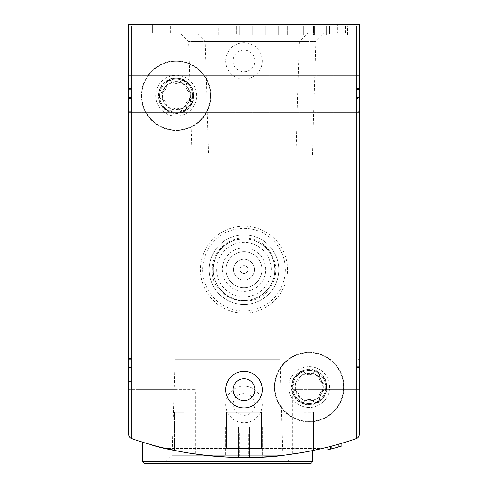 <?xml version="1.0" encoding="UTF-8"?>
<svg xmlns="http://www.w3.org/2000/svg" width="488" height="488" viewBox="0 0 488 488"><rect width="100%" height="100%" fill="white"/><g stroke="black" fill="none" stroke-linecap="round" stroke-linejoin="round"><path stroke-width="0.37" stroke-dasharray="2.44 1.83" d="M128.765 113.112L128.765 73.975L128.765 113.112L131.376 113.112L131.376 73.975L128.765 73.975L128.765 75.713L128.765 73.975L131.376 73.975L131.376 113.112L128.765 113.112L131.376 113.112L131.376 73.975L128.765 73.975L131.376 73.975L131.376 113.112L128.765 113.112M128.765 434.527A4.349 4.349 0 0 0 131.693 438.633A4.349 4.349 0 0 1 128.765 434.527A4.349 4.349 0 0 0 131.693 438.633A343.534 343.534 0 0 0 156.16 446.093A343.534 343.534 0 0 1 131.693 438.633A343.534 343.534 0 0 0 356.307 438.633A4.349 4.349 0 0 0 359.235 434.527L359.235 24.4L128.765 24.4L128.765 434.527L128.765 389.674L195.298 389.674L128.765 389.674M128.765 93.977L128.765 112.673L128.765 93.977M128.765 383.153L128.765 345.754L128.765 383.153L131.376 383.153L131.376 344.016L128.765 344.016L128.765 345.754L128.765 344.016L131.376 344.016L131.376 383.153L128.765 383.153M180.255 33.099L307.745 33.099L180.255 33.099L188.581 41.425L299.418 41.425L188.581 41.425L192.126 154.855L295.874 154.855L192.126 154.855M196.78 33.099L324.27 33.099L196.78 33.099L205.106 41.425L315.943 41.425L205.106 41.425L208.644 154.855L312.399 154.855L208.644 154.855M337.226 33.099L150.944 33.099L337.226 33.099L337.226 24.4L345.321 24.4L137.024 24.4L337.226 24.4M338.239 444.33L327.021 447.331A343.534 343.534 0 0 0 338.239 444.33L338.239 447.045L329.321 449.442L329.321 446.746L341.887 443.269A343.534 343.534 0 0 1 327.015 447.331A343.534 343.534 0 0 0 355.453 438.932A1.738 1.738 0 0 0 356.624 437.285L356.624 26.139L131.376 26.139L131.376 437.285A1.738 1.738 0 0 0 132.547 438.932A343.534 343.534 0 0 0 355.453 438.932A1.738 1.738 0 0 0 356.624 437.285L356.624 26.139L131.376 26.139L131.376 437.285A1.738 1.738 0 0 0 132.547 438.932A343.534 343.534 0 0 0 156.16 446.093C179.663 451.516 192.711 454.169 195.298 454.041C192.748 454.175 179.7 451.522 156.16 446.093C179.663 451.516 192.711 454.169 195.298 454.041C192.748 454.175 179.7 451.522 156.16 446.093L156.16 389.674L156.16 446.093M331.712 448.826L341.887 445.995A346.144 346.144 0 0 1 338.416 446.996L331.712 448.826L331.712 446.123L341.887 443.269A343.534 343.534 0 0 1 338.416 444.281L330.486 446.447L330.486 449.143M149.175 444.165C168.915 452.437 247.428 462.661 287.322 454.767M302.255 452.535L305.769 451.912M305.793 451.906L301.48 452.669A343.534 343.534 0 0 0 305.793 451.906M167.451 448.875A343.534 343.534 0 0 0 287.377 454.761C247.629 462.661 168.872 452.449 149.194 444.171M359.235 389.674L331.84 389.674L331.84 446.093A343.534 343.534 0 0 0 356.307 438.633A343.534 343.534 0 0 1 331.84 446.093C308.337 451.516 295.289 454.169 292.702 454.041C295.252 454.175 308.3 451.522 331.84 446.093C308.337 451.516 295.289 454.169 292.702 454.041C295.252 454.175 308.3 451.522 331.84 446.093L331.84 389.674L292.702 389.674L359.235 389.674L359.235 434.527A4.349 4.349 0 0 1 356.307 438.633A4.349 4.349 0 0 0 359.235 434.527M359.235 381.415L359.235 345.754L359.235 383.153L359.235 381.415L356.624 381.415L356.624 344.016L356.624 383.153L356.624 381.415L359.235 381.415M359.235 345.754L359.235 344.016L359.235 345.754L356.624 345.754L359.235 345.754M359.235 111.368L359.235 73.975L359.235 113.112L359.235 111.368L356.624 111.368L356.624 73.975L356.624 113.112L356.624 73.975L356.624 113.112L356.624 111.368L359.235 111.368M359.235 75.713L359.235 73.975L359.235 75.713L356.624 75.713L359.235 75.713M359.235 93.977L359.235 112.673L359.235 75.28L359.235 112.673L359.235 75.28L359.235 97.441L359.235 89.578L356.624 89.578L356.624 100.979L356.624 86.108L356.624 97.441L356.624 89.578L359.235 89.578L359.235 86.108L356.624 86.108L359.235 86.108L359.235 97.441L359.235 92.799L356.624 92.799L359.235 92.799L359.235 93.971L356.624 93.971L359.235 93.971M337.055 24.4L350.976 24.4L337.055 24.4L337.055 33.099L337.055 24.4M338.416 446.996L338.416 444.281M341.887 445.995L341.887 443.269L341.887 445.995L329.321 449.442M327.015 450.015L327.015 450.021A346.144 346.144 0 0 0 338.239 447.045M291.836 387.063A17.391 17.391 0 0 0 317.926 402.13A17.391 17.391 0 0 0 317.926 372.002A17.391 17.391 0 0 0 291.836 387.063M158.771 95.715A17.391 17.391 0 0 0 184.861 110.782A17.391 17.391 0 0 0 184.861 80.654A17.391 17.391 0 0 0 158.771 95.715M225.737 404.46A18.263 18.263 0 0 0 253.132 420.278A18.263 18.263 0 0 0 253.132 388.643A18.263 18.263 0 0 0 225.737 404.46M225.737 60.927A18.263 18.263 0 0 0 253.132 76.744A18.263 18.263 0 0 0 253.132 45.11A18.263 18.263 0 0 0 225.737 60.927M279.899 359.235L175.058 359.235L279.899 359.235L282.894 455.274L172.057 455.274L282.894 455.274L291.22 463.6L144.857 463.6M175.058 359.235L172.057 455.274L163.73 463.6M150.944 33.099L150.944 24.4L150.944 33.099M137.024 389.674L175.296 389.674L137.024 389.674L137.024 24.4M312.704 389.674L350.976 389.674L312.704 389.674L312.704 33.099M233.13 389.674A10.87 10.87 0 0 0 249.435 399.092A10.87 10.87 0 0 0 249.435 380.262A10.87 10.87 0 0 0 233.13 389.674M233.13 60.927A10.87 10.87 0 0 0 249.435 70.345A10.87 10.87 0 0 0 249.435 51.514A10.87 10.87 0 0 0 233.13 60.927A10.87 10.87 0 0 0 244 71.797A10.87 10.87 0 0 0 254.87 60.927A10.87 10.87 0 0 0 244 50.057A10.87 10.87 0 0 0 233.13 60.927M233.13 404.46A10.87 10.87 0 0 0 249.435 413.873A10.87 10.87 0 0 0 249.435 395.048A10.87 10.87 0 0 0 233.13 404.46A10.87 10.87 0 0 0 244 415.331A10.87 10.87 0 0 0 254.87 404.46A10.87 10.87 0 0 0 244 393.59A10.87 10.87 0 0 0 233.13 404.46M162.065 95.715A14.097 14.097 0 0 0 183.214 107.927A14.097 14.097 0 0 0 183.214 83.509A14.097 14.097 0 0 0 162.065 95.715A14.097 14.097 0 0 0 176.162 109.812A14.097 14.097 0 0 0 190.259 95.715A14.097 14.097 0 0 0 176.162 81.618A14.097 14.097 0 0 0 162.065 95.715M295.13 387.063A14.097 14.097 0 0 0 316.279 399.275A14.097 14.097 0 0 0 316.279 374.857A14.097 14.097 0 0 0 295.13 387.063A14.097 14.097 0 0 0 309.227 401.166A14.097 14.097 0 0 0 323.324 387.063A14.097 14.097 0 0 0 309.227 372.966A14.097 14.097 0 0 0 295.13 387.063M359.235 73.975L356.624 73.975L359.235 73.975M359.235 113.112L356.624 113.112L359.235 113.112M359.235 99.082L359.235 100.979L359.235 99.082L356.624 99.082M359.235 100.979L359.235 86.108L359.235 100.979L356.624 100.979L359.235 100.979M359.235 95.276L356.624 95.276L356.624 88.584L356.624 98.497L356.624 95.276L359.235 95.276L359.235 91.805L356.624 91.805L356.624 88.584L356.624 91.805L359.235 91.805L359.235 88.584L356.624 88.584L359.235 88.584L359.235 98.497L356.624 98.497L359.235 98.497L359.235 95.276M359.235 91.805L359.235 88.584L359.235 91.805L356.624 91.805M359.235 88.584L356.624 88.584L359.235 88.584M359.235 344.016L356.624 344.016L359.235 344.016M359.235 383.153L356.624 383.153L359.235 383.153M359.235 366.317L356.624 366.317L356.624 356.149L359.235 356.149L356.624 356.149L359.235 356.149L359.235 371.02L359.235 359.79L356.624 359.79L356.624 371.02L356.624 359.79M359.235 359.79L359.235 368.715L356.624 368.715M359.235 356.149L359.235 371.02L356.624 371.02L356.624 356.149L356.624 371.02L359.235 371.02L359.235 368.715M356.624 366.317L356.624 359.619L359.235 359.619M356.624 356.149L356.624 359.619M131.376 100.979L128.765 100.979L128.765 86.108L128.765 100.979L131.376 100.979L131.376 86.108L131.376 100.979M131.376 97.508L128.765 97.508L131.376 97.508L131.376 89.639L131.376 97.508M131.376 94.288L128.765 94.288L131.376 94.288M131.376 87.999L131.376 86.108L131.376 87.999L128.765 87.999L128.765 86.108L128.765 87.999M131.376 95.276L131.376 88.584L131.376 98.497L131.376 95.276L128.765 95.276L128.765 98.497L128.765 88.584L128.765 95.276L131.376 95.276L131.376 98.497L131.376 95.276L128.765 95.276M131.376 98.497L128.765 98.497L131.376 98.497M131.376 88.584L128.765 88.584L131.376 88.584M131.376 91.805L128.765 91.805L131.376 91.805M128.765 367.549L131.376 367.549L131.376 371.02L128.765 371.02L128.765 356.149L128.765 367.379L128.765 356.149L131.376 356.149L131.376 371.02L131.376 360.852L128.765 360.852M131.376 367.549L131.376 360.852M128.765 371.02L131.376 371.02L128.765 371.02L128.765 356.149L131.376 356.149L131.376 367.379L131.376 356.149L128.765 356.149M131.376 367.379L128.765 367.379M131.376 371.02L131.376 356.149M225.304 457L238.345 457.463A343.534 343.534 0 0 0 249.655 457.463L262.696 457L225.304 457L225.304 427.073L262.696 427.073L225.304 427.073L225.304 457M183.988 452.23A343.534 343.534 0 0 1 174.423 450.394A343.534 343.534 0 0 0 183.988 452.23L183.988 412.287L183.988 452.23M313.577 450.394A343.534 343.534 0 0 1 304.012 452.23A343.534 343.534 0 0 0 313.577 450.394L313.577 412.287L313.577 450.394M165.316 448.38A343.534 343.534 0 0 0 322.684 448.38A343.534 343.534 0 0 1 165.316 448.38L322.684 448.38L165.316 448.38M329.62 26.139L347.493 26.139L326.625 26.139L329.62 26.139L329.62 34.837L347.493 34.837L326.625 34.837L329.62 34.837L329.62 26.139M313.528 26.139L303.249 26.139L314.449 26.139L313.528 26.139L313.528 34.837L303.249 34.837L314.449 34.837L313.528 34.837L313.528 26.139M263.026 26.139L251.826 26.139L265.307 26.139L263.026 26.139L263.026 34.837L252.747 34.837L265.307 34.837L263.026 34.837L263.026 26.139M287.609 26.139L278.666 26.139L289.225 26.139L287.609 26.139L287.609 34.837L278.666 34.837L289.225 34.837L287.609 34.837L287.609 26.139M236.656 26.139L218.776 26.139L239.651 26.139L236.656 26.139L236.656 34.837L218.776 34.837L239.651 34.837L236.656 34.837L236.656 26.139M300.968 34.837L303.249 34.837L300.968 34.837L300.968 26.139L303.249 26.139L300.968 26.139L300.968 34.837M251.826 34.837L252.747 34.837L251.826 34.837L251.826 26.139L251.826 34.837M277.05 34.837L278.666 34.837L277.05 34.837L277.05 26.139L278.666 26.139L277.05 26.139L277.05 34.837M288.792 387.063A20.435 20.435 0 0 0 319.445 404.765A20.435 20.435 0 0 0 319.445 369.367A20.435 20.435 0 0 0 288.792 387.063A20.435 20.435 0 0 0 319.445 404.765A20.435 20.435 0 0 0 319.445 369.367A20.435 20.435 0 0 0 288.792 387.063M155.727 95.715A20.435 20.435 0 0 0 186.379 113.417A20.435 20.435 0 0 0 186.379 78.013A20.435 20.435 0 0 0 155.727 95.715A20.435 20.435 0 0 0 186.379 113.417A20.435 20.435 0 0 0 186.379 78.013A20.435 20.435 0 0 0 155.727 95.715M200.513 269.657A43.487 43.487 0 0 0 265.74 307.318A43.487 43.487 0 0 0 265.74 231.995A43.487 43.487 0 0 0 200.513 269.657A43.487 43.487 0 0 0 265.74 307.318A43.487 43.487 0 0 0 265.74 231.995A43.487 43.487 0 0 0 200.513 269.657M274.439 387.063A34.788 34.788 0 0 0 326.625 417.191A34.788 34.788 0 0 0 326.625 356.941A34.788 34.788 0 0 0 274.439 387.063A34.788 34.788 0 0 0 326.625 417.191A34.788 34.788 0 0 0 326.625 356.941A34.788 34.788 0 0 0 274.439 387.063M141.374 95.715A34.788 34.788 0 0 0 193.559 125.843A34.788 34.788 0 0 0 193.559 65.587A34.788 34.788 0 0 0 141.374 95.715A34.788 34.788 0 0 0 193.559 125.843A34.788 34.788 0 0 0 193.559 65.587A34.788 34.788 0 0 0 141.374 95.715M265.307 34.837L265.307 26.139L265.307 34.837M289.225 34.837L289.225 26.139L289.225 34.837M239.651 34.837L239.651 26.139L239.651 34.837M326.625 34.837L326.625 26.139L326.625 34.837M314.449 34.837L314.449 26.139L314.449 34.837M213.213 269.657A30.787 30.787 0 0 0 259.396 296.32A30.787 30.787 0 0 0 259.396 242.994A30.787 30.787 0 0 0 213.213 269.657M222.26 269.657A21.74 21.74 0 0 0 254.87 288.487A21.74 21.74 0 0 0 254.87 250.826A21.74 21.74 0 0 0 222.26 269.657M209.212 269.657A34.788 34.788 0 0 0 261.391 299.784A34.788 34.788 0 0 0 261.391 239.529A34.788 34.788 0 0 0 209.212 269.657A34.788 34.788 0 0 0 261.391 299.784A34.788 34.788 0 0 0 261.391 239.529A34.788 34.788 0 0 0 209.212 269.657A34.788 34.788 0 0 0 261.391 299.784A34.788 34.788 0 0 0 261.391 239.529A34.788 34.788 0 0 0 209.212 269.657A34.788 34.788 0 0 0 261.391 299.784A34.788 34.788 0 0 0 261.391 239.529A34.788 34.788 0 0 0 209.212 269.657A34.788 34.788 0 0 0 261.391 299.784A34.788 34.788 0 0 0 261.391 239.529A34.788 34.788 0 0 0 209.212 269.657A34.788 34.788 0 0 0 261.391 299.784A34.788 34.788 0 0 0 261.391 239.529A34.788 34.788 0 0 0 209.212 269.657A34.788 34.788 0 0 0 261.391 299.784A34.788 34.788 0 0 0 261.391 239.529A34.788 34.788 0 0 0 209.212 269.657A34.788 34.788 0 0 0 261.391 299.784A34.788 34.788 0 0 0 261.391 239.529A34.788 34.788 0 0 0 209.212 269.657M213.128 269.657A30.872 30.872 0 0 0 259.439 296.393A30.872 30.872 0 0 0 259.439 242.92A30.872 30.872 0 0 0 213.128 269.657A30.872 30.872 0 0 0 259.439 296.393A30.872 30.872 0 0 0 259.439 242.92A30.872 30.872 0 0 0 213.128 269.657M216.745 269.657A27.255 27.255 0 0 0 257.627 293.264A27.255 27.255 0 0 0 257.627 246.05A27.255 27.255 0 0 0 216.745 269.657M202.691 269.657A41.309 41.309 0 0 0 264.655 305.433A41.309 41.309 0 0 0 264.655 233.88A41.309 41.309 0 0 0 202.691 269.657M226.023 269.657A17.977 17.977 0 0 0 252.991 285.224A17.977 17.977 0 0 0 252.991 254.089A17.977 17.977 0 0 0 226.023 269.657A17.977 17.977 0 0 0 252.991 285.224A17.977 17.977 0 0 0 252.991 254.089A17.977 17.977 0 0 0 226.023 269.657M233.563 269.657A10.437 10.437 0 0 0 249.215 278.697A10.437 10.437 0 0 0 249.215 260.616A10.437 10.437 0 0 0 233.563 269.657A10.437 10.437 0 0 0 249.215 278.697A10.437 10.437 0 0 0 249.215 260.616A10.437 10.437 0 0 0 233.563 269.657M240.084 269.657A3.916 3.916 0 0 0 245.958 273.048A3.916 3.916 0 0 0 245.958 266.265A3.916 3.916 0 0 0 240.084 269.657A3.916 3.916 0 0 0 245.958 273.048A3.916 3.916 0 0 0 245.958 266.265A3.916 3.916 0 0 0 240.084 269.657M238.345 457.463L238.345 427.073L238.345 457.463M249.655 457.463L249.655 427.073L249.655 457.463M262.696 457L262.696 427.073L262.696 457M238.296 427.073L262.263 427.073L238.296 427.073L238.296 455.774L225.737 455.774L262.263 455.774L238.296 455.774M225.737 427.073L225.737 455.774L225.737 427.073M249.704 427.073L249.704 455.774M262.263 427.073L262.263 455.774L262.263 427.073M248.782 455.774L239.218 455.774L248.782 455.774L248.782 433.161L248.782 455.774M239.218 433.161L239.218 455.774L239.218 433.161L248.782 433.161L239.218 433.161M174.423 412.287L174.423 450.394L174.423 412.287L183.988 412.287L174.423 412.287M304.012 412.287L313.577 412.287L304.012 412.287L304.012 452.23L304.012 412.287M261.391 448.38L226.609 448.38L261.391 448.38L226.609 448.38L261.391 448.38L261.391 412.287L261.391 448.38L261.391 412.287L226.609 412.287L226.609 448.38L226.609 412.287L261.391 412.287L261.391 448.38M226.609 412.287L226.609 448.38L226.609 412.287L261.391 412.287L226.609 412.287M176.162 61.36A34.355 34.355 0 0 0 146.412 112.893A34.355 34.355 0 0 0 205.912 112.893A34.355 34.355 0 0 0 176.162 61.36A34.355 34.355 0 0 0 146.412 112.893A34.355 34.355 0 0 0 205.912 112.893A34.355 34.355 0 0 0 176.162 61.36M190.698 92.372A6.015 6.015 0 0 1 186.325 84.802A3.434 3.434 0 0 0 180.536 81.459A3.434 3.434 0 0 1 186.325 84.802A6.015 6.015 0 0 0 190.698 92.372A3.434 3.434 0 0 1 190.698 99.058A6.015 6.015 0 0 0 186.325 106.634A3.434 3.434 0 0 1 180.536 109.971A6.015 6.015 0 0 0 171.788 109.971A3.434 3.434 0 0 1 165.999 106.634A6.015 6.015 0 0 0 161.632 99.058A3.434 3.434 0 0 1 161.632 92.372A6.015 6.015 0 0 0 165.999 84.802A3.434 3.434 0 0 1 171.788 81.459A6.015 6.015 0 0 0 180.536 81.459A6.015 6.015 0 0 1 171.788 81.459A3.434 3.434 0 0 0 165.999 84.802A6.015 6.015 0 0 1 161.632 92.372A3.434 3.434 0 0 0 161.632 99.058A6.015 6.015 0 0 1 165.999 106.634A3.434 3.434 0 0 0 171.788 109.971A6.015 6.015 0 0 1 180.536 109.971A3.434 3.434 0 0 0 186.325 106.634A6.015 6.015 0 0 1 190.698 99.058A3.434 3.434 0 0 0 190.698 92.372M176.162 79.19A16.525 16.525 0 0 0 161.851 103.981A16.525 16.525 0 0 0 190.472 103.981A16.525 16.525 0 0 0 176.162 79.19A16.525 16.525 0 0 0 161.851 103.981A16.525 16.525 0 0 0 190.472 103.981A16.525 16.525 0 0 0 176.162 79.19M176.162 78.324A17.391 17.391 0 0 0 161.101 104.414A17.391 17.391 0 0 0 191.229 104.414A17.391 17.391 0 0 0 176.162 78.324A17.391 17.391 0 0 0 161.101 104.414A17.391 17.391 0 0 0 191.229 104.414A17.391 17.391 0 0 0 176.162 78.324M176.162 82.057A13.658 13.658 0 0 0 164.334 102.547A13.658 13.658 0 0 0 187.99 102.547A13.658 13.658 0 0 0 176.162 82.057M309.227 352.714A34.355 34.355 0 0 0 279.478 404.241A34.355 34.355 0 0 0 338.977 404.241A34.355 34.355 0 0 0 309.227 352.714A34.355 34.355 0 0 0 279.478 404.241A34.355 34.355 0 0 0 338.977 404.241A34.355 34.355 0 0 0 309.227 352.714M323.764 383.72A6.015 6.015 0 0 1 319.39 376.15A3.434 3.434 0 0 0 313.601 372.808A3.434 3.434 0 0 1 319.39 376.15A6.015 6.015 0 0 0 323.764 383.72A3.434 3.434 0 0 1 323.764 390.406A6.015 6.015 0 0 0 319.39 397.982A3.434 3.434 0 0 1 313.601 401.325A6.015 6.015 0 0 0 304.854 401.325A3.434 3.434 0 0 1 299.065 397.982A6.015 6.015 0 0 0 294.691 390.406A3.434 3.434 0 0 1 294.691 383.72A6.015 6.015 0 0 0 299.065 376.15A3.434 3.434 0 0 1 304.854 372.808A6.015 6.015 0 0 0 313.601 372.808A6.015 6.015 0 0 1 304.854 372.808A3.434 3.434 0 0 0 299.065 376.15A6.015 6.015 0 0 1 294.691 383.72A3.434 3.434 0 0 0 294.691 390.406A6.015 6.015 0 0 1 299.065 397.982A3.434 3.434 0 0 0 304.854 401.325A6.015 6.015 0 0 1 313.601 401.325A3.434 3.434 0 0 0 319.39 397.982A6.015 6.015 0 0 1 323.764 390.406A3.434 3.434 0 0 0 323.764 383.72M309.227 370.545A16.525 16.525 0 0 0 294.917 395.329A16.525 16.525 0 0 0 323.538 395.329A16.525 16.525 0 0 0 309.227 370.545A16.525 16.525 0 0 0 294.917 395.329A16.525 16.525 0 0 0 323.538 395.329A16.525 16.525 0 0 0 309.227 370.545M309.227 369.672A17.391 17.391 0 0 0 294.166 395.762A17.391 17.391 0 0 0 324.294 395.762A17.391 17.391 0 0 0 309.227 369.672A17.391 17.391 0 0 0 294.166 395.762A17.391 17.391 0 0 0 324.294 395.762A17.391 17.391 0 0 0 309.227 369.672M309.227 373.405A13.658 13.658 0 0 0 297.399 393.895A13.658 13.658 0 0 0 321.055 393.895A13.658 13.658 0 0 0 309.227 373.405M312.271 461.428L142.679 461.428M170.66 33.099L170.66 24.4M175.869 33.099L175.869 24.4M152.683 33.099L152.683 24.4L152.683 33.099M244 33.099L244 24.4M328.79 33.099L328.79 24.4M329.662 33.099L329.662 24.4M331.84 33.099L331.84 24.4M359.235 96.978L356.624 96.978L359.235 96.978M131.376 111.368L128.765 111.368L131.376 111.368M131.376 75.713L128.765 75.713L131.376 75.713M131.376 90.109L128.765 90.109L131.376 90.109M131.376 93.11L128.765 93.11L131.376 93.11M131.376 381.415L128.765 381.415L131.376 381.415M131.376 345.754L128.765 345.754L131.376 345.754M131.376 358.454L128.765 358.454M303.249 34.837L303.249 26.139L303.249 34.837M252.747 34.837L252.747 26.139L252.747 34.837M278.666 34.837L278.666 26.139L278.666 34.837M176.162 77.915A17.8 17.8 0 0 0 160.747 104.615A17.8 17.8 0 0 0 191.577 104.615A17.8 17.8 0 0 0 176.162 77.915M309.227 369.27A17.8 17.8 0 0 0 293.813 395.963A17.8 17.8 0 0 0 324.642 395.963A17.8 17.8 0 0 0 309.227 369.27M175.296 389.674L175.296 33.099M350.976 389.674L350.976 24.4M345.321 33.099L345.321 24.4M295.874 154.855L299.418 41.425L307.745 33.099M312.399 154.855L315.943 41.425L324.27 33.099M292.702 454.041L292.702 389.674M195.298 454.041L195.298 389.674M128.765 112.673L359.235 112.673L128.765 112.673M128.765 75.28L359.235 75.28L128.765 75.28M359.235 97.441L356.624 97.441L359.235 97.441M359.235 367.549L356.624 367.549M359.235 371.02L356.624 371.02M131.376 89.639L128.765 89.639L131.376 89.639M131.376 86.108L128.765 86.108L131.376 86.108M131.376 359.619L128.765 359.619M347.493 34.837L347.493 26.139M218.776 34.837L218.776 26.139M212.256 269.657C211.737 249.472 232.581 233.734 250.924 238.675C270.572 242.335 281.985 266.601 272.286 284.065C258.237 314.174 210.304 301.072 212.256 269.657"/><path stroke-width="0.73" d="M128.765 389.674L128.765 434.527A4.349 4.349 0 0 0 131.693 438.633A343.534 343.534 0 0 0 356.307 438.633A4.349 4.349 0 0 0 359.235 434.527L359.235 389.674M359.235 434.527L359.235 24.4L128.765 24.4L128.765 434.527M142.679 461.428L312.271 461.428L311.649 462.953L310.1 463.6L144.857 463.6L142.679 461.428L142.679 442.232L149.175 444.165M287.322 454.767L302.255 452.535M305.769 451.912L312.271 450.662L305.793 451.906A343.534 343.534 0 0 0 327.015 447.331L327.015 450.021L329.321 449.442M301.48 452.669L287.377 454.761A343.534 343.534 0 0 0 301.48 452.669M149.194 444.171L142.874 442.293M341.887 443.269L341.887 445.995A346.144 346.144 0 0 1 327.015 450.021M225.737 389.674A18.263 18.263 0 0 0 253.132 405.491A18.263 18.263 0 0 0 253.132 373.857A18.263 18.263 0 0 0 225.737 389.674M330.486 449.143L331.712 448.826M310.1 463.6L291.22 463.6M233.13 389.674A10.87 10.87 0 0 0 249.435 399.092A10.87 10.87 0 0 0 249.435 380.262A10.87 10.87 0 0 0 233.13 389.674M156.16 446.093A343.534 343.534 0 0 0 167.451 448.875M312.271 461.428L312.271 450.662"/></g></svg>
